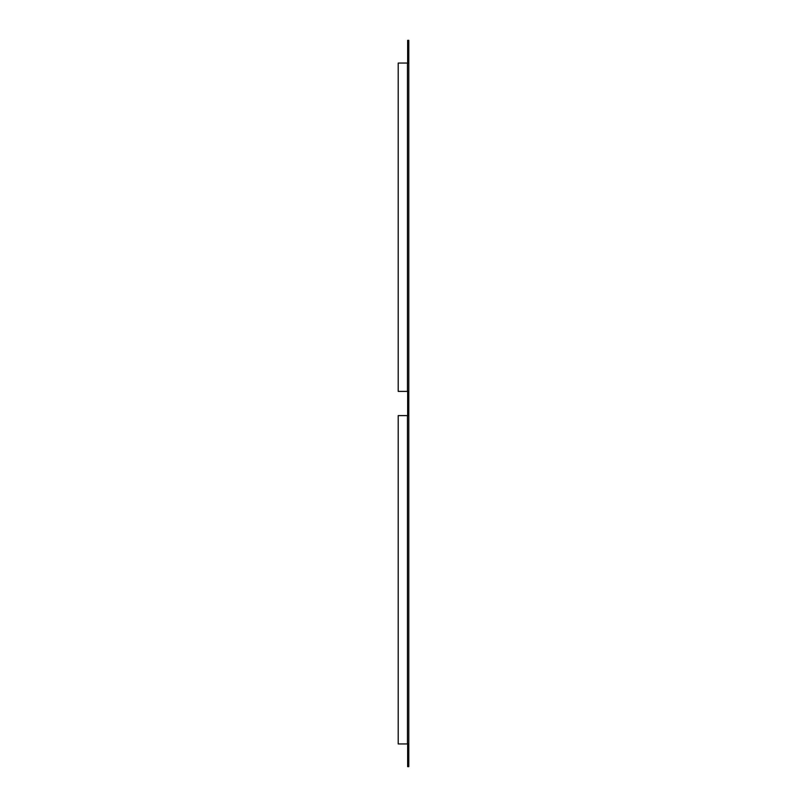 <?xml version="1.0" encoding="UTF-8"?>
<svg xmlns="http://www.w3.org/2000/svg" width="807" height="807" viewBox="0 0 807 807"><rect width="100%" height="100%" fill="white"/><g stroke="black" fill="none" stroke-linecap="round" stroke-linejoin="round"><path stroke-width="1.21" d="M408.796 63.047L407.656 63.047L407.656 40.35L408.796 40.35L408.796 63.047L398.204 63.047L398.204 391.395L408.796 391.395L408.796 63.047L408.796 415.605L398.204 415.605L398.204 743.953L408.796 743.953L408.796 415.605L408.796 766.65L407.656 766.65L407.656 743.953M407.656 415.605L407.656 391.395M407.474 63.047L407.474 391.395M407.474 415.605L407.474 743.953"/></g></svg>
